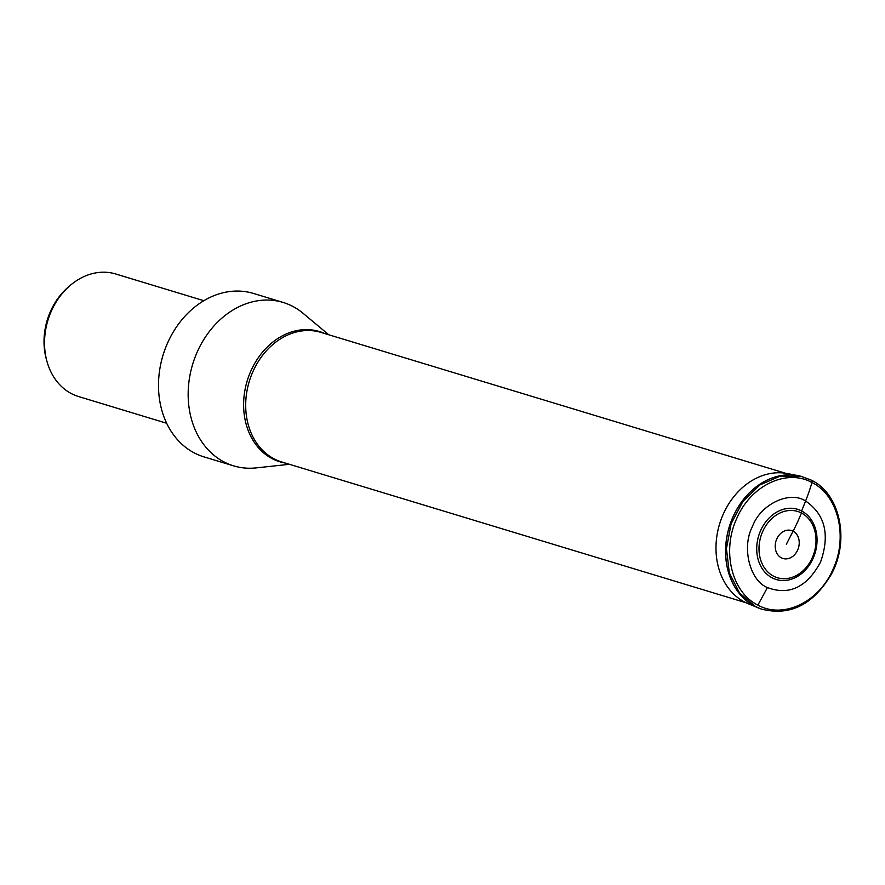 <?xml version="1.0" encoding="UTF-8"?>
<svg xmlns="http://www.w3.org/2000/svg" width="885" height="885" viewBox="0 0 885 885"><rect width="100%" height="100%" fill="white"/><g stroke="black" fill="none" stroke-linecap="round" stroke-linejoin="round"><path stroke-width="1.33" d="M772.14 577.85A36.694 29.493 106.9 0 0 813.503 557.417A36.694 29.493 106.9 0 0 816.247 548.368A36.694 29.493 106.9 0 0 801.633 510.966A36.694 29.493 106.9 0 0 760.569 530.69A36.694 29.493 106.9 0 0 772.14 577.85M786.345 544.242L793.082 531.188A127.23 74.827 -62.5 0 0 801.445 513.001A2.688 1.582 -62.5 0 0 801.633 510.966L805.593 501.021C825.108 514.384 830.097 534.717 820.561 562.041C806.943 587.231 789.232 595.738 767.428 587.563C749.728 580.715 741.486 547.162 752.449 526.553C760.37 504.35 789.597 490.312 805.593 501.021A126.61 74.462 -62.5 0 0 811.954 482.513C838.073 495.191 848.206 536.487 833.161 568.944C819.3 602.032 783.336 619.312 757.881 605.108C731.751 592.43 721.618 551.134 736.663 518.665C750.524 485.588 786.5 468.309 811.954 482.513A2.688 1.582 -62.5 0 0 811.246 480.124L800.881 476.296L780.194 476.13L759.938 484.936L742.825 501.607L731.11 523.809L726.441 548.656L729.306 572.805L739.506 592.95L755.48 606.557L760.746 608.869L748.002 603.625A68.189 54.815 -73.1 0 1 744.639 602.054A68.189 54.815 106.9 0 1 720.29 521.807A68.189 54.815 106.9 0 1 787.44 473.563L798.204 475.654A69.318 55.722 106.9 0 0 729.937 524.694A69.318 55.722 106.9 0 0 754.695 606.258A69.318 55.722 106.9 0 0 758.113 607.862M289.461 464.304L256.141 467.899A85.38 68.632 -73.1 0 1 233.585 465.853A85.38 68.632 -73.1 0 1 224.038 461.959A85.38 68.632 -73.1 0 1 194.722 358.159A85.38 68.632 -73.1 0 1 283.134 302.438A85.38 68.632 -73.1 0 1 292.669 306.343A85.38 68.632 -73.1 0 1 303.035 313.268L328.744 334.751M283.134 302.438L253.475 293.444A85.38 68.632 106.9 0 0 167.464 343.247A85.38 68.632 106.9 0 0 194.379 452.965A85.38 68.632 106.9 0 0 203.926 456.859L233.585 465.853M203.838 300.701L115.747 273.996A64.03 51.474 106.9 0 0 70.358 285.291A64.03 51.474 106.9 0 0 51.241 311.343A64.03 51.474 106.9 0 0 47.115 361.943A64.03 51.474 106.9 0 0 71.431 393.626A64.03 51.474 106.9 0 0 78.588 396.546L166.679 423.262M70.358 285.291L68.587 286.795A60.91 48.963 106.9 0 0 50.401 311.575A60.91 48.963 106.9 0 0 46.474 359.708L47.115 361.943M801.445 513.001A34.67 27.866 -73.1 0 1 812.375 557.55A34.67 27.866 -73.1 0 1 773.578 576.19A34.67 27.866 -73.1 0 1 762.649 531.642A34.67 27.866 -73.1 0 1 801.445 513.001M793.082 531.188A14.614 11.748 106.9 0 0 776.731 539.042A14.614 11.748 106.9 0 0 781.344 557.827A14.614 11.748 106.9 0 0 797.695 549.972A14.614 11.748 106.9 0 0 793.082 531.188M757.881 605.108L767.428 587.563M811.954 482.513A126.61 74.462 117.5 0 1 805.593 501.021M798.204 475.654L800.228 476.097A69.318 55.722 106.9 0 0 730.435 523.555A69.318 55.722 106.9 0 0 754.783 606.302A69.318 55.722 106.9 0 0 760.049 608.626M785.36 473.209L320.99 332.406A67.691 54.416 106.9 0 0 250.898 376.579A67.691 54.416 106.9 0 0 274.151 458.873A67.691 54.416 106.9 0 0 281.707 461.959L746.077 602.762M285.379 463.076A68.056 54.704 -73.1 0 1 272.215 458.662A68.056 54.704 -73.1 0 1 250.145 372.64A68.056 54.704 -73.1 0 1 324.662 333.523M813.503 557.417L816.247 548.368M800.881 476.252L811.468 480.212C840.385 494.107 849.899 540.647 831.325 574.321C812.983 605.119 789.442 616.624 760.68 608.858M800.228 476.097L800.958 476.274M748.002 603.625L741.287 600.484"/></g></svg>
